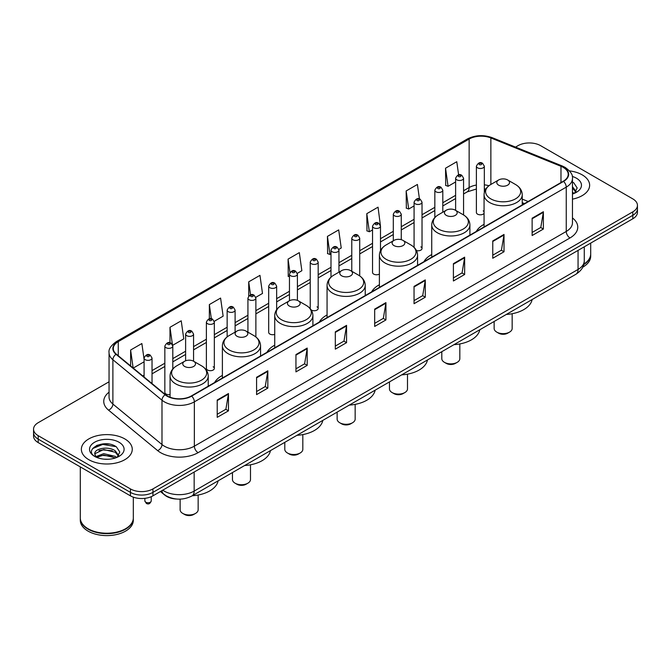 <?xml version="1.0" encoding="UTF-8"?>
<svg xmlns="http://www.w3.org/2000/svg" width="671" height="671" viewBox="0 0 671 671"><rect width="100%" height="100%" fill="white"/><g stroke="black" fill="none" stroke-linecap="round" stroke-linejoin="round"><path stroke-width="1.01" d="M222.386 375.416A28.098 16.221 0 0 0 214.636 382.512M274.724 345.196A28.098 16.221 0 0 0 266.974 352.292M327.062 314.984A28.098 16.221 0 0 0 319.312 322.08M379.392 284.764A28.098 16.221 0 0 0 371.642 291.86M431.73 254.552A28.098 16.221 0 0 0 423.98 261.648M484.068 224.332A28.098 16.221 0 0 0 476.318 231.428M380.491 250.61L380.491 226.152A3.976 2.298 180 0 1 378.033 228.274A3.976 2.298 180 0 1 373.705 227.779A3.976 2.298 180 0 1 372.539 226.152L372.539 272.476A3.976 2.298 0 0 0 373.705 274.095A3.976 2.298 0 0 0 379.392 274.053M311.168 309.927A3.976 2.298 0 0 0 311.394 310.069A3.976 2.298 0 0 0 315.731 310.564A3.976 2.298 0 0 0 318.18 308.45L318.18 262.126A3.976 2.298 180 0 1 315.731 264.248A3.976 2.298 180 0 1 311.394 263.753A3.976 2.298 180 0 1 310.228 262.126L310.228 308.45A3.976 2.298 0 0 0 310.254 308.702M276.645 309.65L276.645 286.106A3.976 2.298 180 0 1 274.187 288.228A3.976 2.298 180 0 1 269.859 287.733A3.976 2.298 180 0 1 268.694 286.106L268.694 332.43A3.976 2.298 0 0 0 269.859 334.049A3.976 2.298 0 0 0 274.724 334.393M214.334 368.404L214.334 322.08A3.976 2.298 180 0 1 211.885 324.202A3.976 2.298 180 0 1 207.549 323.707A3.976 2.298 180 0 1 206.383 322.08L206.383 368.404A3.976 2.298 0 0 0 207.549 370.023A3.976 2.298 0 0 0 211.885 370.526A3.976 2.298 0 0 0 214.334 368.404A3.976 2.298 0 0 0 213.168 366.777M172.799 369.016L172.799 346.068A3.976 2.298 180 0 1 170.342 348.182A3.976 2.298 180 0 1 166.014 347.687A3.976 2.298 180 0 1 164.848 346.068L164.848 392.384A3.976 2.298 0 0 0 166.014 394.003A3.976 2.298 0 0 0 170.057 394.565M484.336 192.451L484.336 166.198A3.976 2.298 180 0 1 481.879 168.32A3.976 2.298 180 0 1 477.551 167.825A3.976 2.298 180 0 1 476.385 166.198L476.385 212.522A3.976 2.298 0 0 0 477.551 214.141A3.976 2.298 0 0 0 484.068 213.353M524.403 203.674L522.239 202.793M416.465 250.602A3.976 2.298 0 0 0 422.025 248.488A3.976 2.298 0 0 0 420.86 246.869M318.18 308.45A3.976 2.298 0 0 0 317.014 306.823M484.068 211.692A3.976 2.298 0 0 0 483.17 210.895M176.75 499.048A15.903 9.184 180 0 1 164.831 495.156L160.419 491.516M108.937 444.051A21.204 12.246 0 0 0 96.523 445.527M109.054 381.782L38.205 422.688A15.903 9.184 0 0 0 33.55 429.18L33.55 436.108A15.903 9.184 0 0 0 38.205 442.6L130.434 495.844A15.903 9.184 0 0 0 152.929 495.844L632.795 218.796A15.903 9.184 0 0 0 637.45 212.304L637.45 208.84A15.903 9.184 0 0 1 632.795 215.332A15.903 9.184 0 0 0 637.45 208.84L637.45 205.376A15.903 9.184 0 0 0 632.795 198.884L540.566 145.641A15.903 9.184 0 0 0 518.071 145.641L515.538 147.1M33.55 429.18A15.903 9.184 0 0 0 38.205 435.672L130.434 488.916A15.903 9.184 0 0 0 152.929 488.916L152.929 492.38L632.795 215.332L152.929 492.38A15.903 9.184 0 0 1 130.434 492.38A15.903 9.184 0 0 0 152.929 492.38L152.929 495.844M38.205 435.672L38.205 439.136L130.434 492.38L38.205 439.136A15.903 9.184 0 0 1 33.55 432.644A15.903 9.184 0 0 0 38.205 439.136L38.205 442.6M582.185 174.854A25.448 14.695 0 0 0 569.469 170.879A25.448 14.695 0 0 1 582.185 174.854A25.448 14.695 0 0 1 589.633 185.246A25.448 14.695 0 0 0 582.185 174.854M124.806 438.918A25.448 14.695 0 0 0 97.077 435.731A25.448 14.695 0 0 0 81.367 449.31A25.448 14.695 0 0 0 88.815 459.694A25.448 14.695 0 0 0 116.553 462.881A25.448 14.695 0 0 0 132.262 449.31A25.448 14.695 0 0 0 124.806 438.918A25.448 14.695 0 0 0 97.077 435.731A25.448 14.695 0 0 0 81.367 449.31A25.448 14.695 0 0 0 88.815 459.694A25.448 14.695 0 0 0 116.553 462.881A25.448 14.695 0 0 0 132.262 449.31A25.448 14.695 0 0 0 124.806 438.918M563.246 167.389A16.968 9.797 180 0 1 568.22 174.317A16.968 9.797 180 0 1 563.246 181.245L191.352 395.957A16.968 9.797 180 0 1 165.46 394.649L116.36 354.162A16.968 9.797 180 0 1 113.29 348.543A16.968 9.797 180 0 1 118.264 341.623L469.138 139.04A16.968 9.797 180 0 1 490.862 137.949L560.981 166.291A16.968 9.797 180 0 1 563.246 167.389M563.548 167.213A17.387 10.04 0 0 0 561.224 166.089L491.105 137.748A17.387 10.04 0 0 0 468.836 138.872L117.962 341.447A17.387 10.04 0 0 0 116.016 354.305L165.108 394.783A17.387 10.04 0 0 0 191.654 396.125L563.548 181.413A17.387 10.04 0 0 0 563.548 167.213M217.219 400.025L217.219 417.337L228.467 410.845L228.467 393.533L217.219 400.025M217.219 414.267L225.884 409.268L228.425 394.103A4.244 2.449 -120 0 0 228.467 393.533M225.808 409.31L228.467 410.845M256.582 377.295L256.582 394.615L267.83 388.123L267.83 370.803L256.582 377.295M256.582 391.537L265.246 386.538L267.788 371.382A4.244 2.449 -120 0 0 267.83 370.803M265.171 386.58L267.83 388.123M295.945 354.573L295.945 371.885L307.192 365.393L307.192 348.081L295.945 354.573M295.945 368.815L304.609 363.816L307.15 348.652A4.244 2.449 -120 0 0 307.192 348.081M304.533 363.858L307.192 365.393M335.315 331.843L335.315 349.163L346.563 342.663L346.563 325.351L335.315 331.843M335.315 346.085L343.971 341.086L346.513 325.93A4.244 2.449 -120 0 0 346.563 325.351M343.896 341.128L346.563 342.663M532.128 218.209L532.128 235.529L543.376 229.037L543.376 211.717L532.128 218.209M532.128 232.451L540.792 227.452L543.334 212.296A4.244 2.449 -120 0 0 543.376 211.717M540.717 227.494L543.376 229.037M492.766 240.939L492.766 258.251L504.013 251.759L504.013 234.447L492.766 240.939M492.766 255.181L501.43 250.182L503.971 235.018A4.244 2.449 -120 0 0 504.013 234.447M501.354 250.224L504.013 251.759M453.403 263.661L453.403 280.981L464.651 274.489L464.651 257.169L453.403 263.661M453.403 277.911L462.067 272.904L464.609 257.748A4.244 2.449 -120 0 0 464.651 257.169M461.992 272.954L464.651 274.489M414.041 286.391L414.041 303.703L425.288 297.211L425.288 279.899L414.041 286.391M414.041 300.633L422.705 295.634L425.238 280.47A4.244 2.449 -120 0 0 425.288 279.899M422.629 295.676L425.288 297.211M374.678 309.121L374.678 326.433L385.926 319.941L385.926 302.621L374.678 309.121M374.678 323.363L383.342 318.356L385.875 303.2A4.244 2.449 -120 0 0 385.926 302.621M383.267 318.406L385.926 319.941M572.455 199.144A25.448 14.695 0 0 0 589.633 185.246A25.448 14.695 0 0 1 572.455 199.144M152.929 488.916L632.795 211.868A15.903 9.184 0 0 0 637.45 205.376M214.242 321.308L223.133 316.175L220.591 298.075L209.352 304.575L209.352 318.775M172.699 345.288L183.77 338.897L181.229 320.805L169.981 327.297L169.981 342.789M144.08 359.279L141.866 343.535L130.619 350.027L130.619 365.921M338.855 249.36L341.229 247.993L338.687 229.901L327.44 236.393L327.624 253.604M380.39 225.381L378.05 207.171L366.802 213.663L366.987 230.874M419.45 198.96L417.412 184.45L406.165 190.941L406.349 208.153M458.62 174.871L456.775 161.719L445.536 168.211L445.712 185.422M255.777 297.328L262.495 293.445L259.962 275.353L248.715 281.845L248.715 296.02M297.312 273.34L301.858 270.715L299.325 252.623L288.077 259.123L288.253 276.326M289.461 276.779L288.077 276.259M288.077 259.123L289.947 272.451M327.44 236.393L329.981 254.485L330.996 253.898M329.981 254.485L327.44 253.537M366.802 213.663L369.344 231.755L372.539 229.918M369.344 231.755L366.802 230.807M406.165 190.941L408.706 209.033L414.074 205.93M408.706 209.033L406.165 208.085M445.536 168.211L448.069 186.303L455.617 181.95M448.069 186.303L445.536 185.355M248.715 281.845L250.543 294.879M209.352 304.575L211.34 318.767M169.981 327.297L172.405 344.55M133.235 368.077L144.08 361.812M130.619 350.027L133.143 368.002M583.871 264.114A26.513 15.307 0 0 0 590.698 253.864L590.698 243.103M583.736 264.626A26.513 15.307 0 0 0 590.698 254.292A26.513 15.307 0 0 0 590.69 254.074M582.763 267.159A26.513 15.307 0 0 0 590.698 256.238L590.698 254.292M572.455 192.183L574.066 193.441M572.455 193.558L572.917 193.86M572.455 186.681L576.104 191.571M572.455 188.056L575.835 191.931M572.455 194.011A17.287 9.981 0 0 0 576.406 192.309A17.287 9.981 0 0 0 576.406 178.192A17.287 9.981 0 0 0 572.262 176.423M574.468 193.273L577.177 187.955L573.755 182.789M572.455 182.143L573.52 182.629M494.141 321.476L494.141 328.446A9.017 5.2 0 0 0 496.783 332.128L498.654 333.21A6.366 3.674 0 0 0 507.653 333.21L509.524 332.128A9.017 5.2 0 0 0 512.166 328.446L512.166 313.726M498.654 333.21L496.783 332.128A9.017 5.2 0 0 0 509.524 332.128M498.654 185.162A6.366 3.674 0 0 0 507.653 185.162A6.366 3.674 0 0 0 507.653 179.962L515.554 184.525A17.53 10.124 0 0 1 515.554 198.842A17.53 10.124 0 0 1 490.753 198.842A17.53 10.124 0 0 1 490.753 184.525C486.433 187.092 484.21 190.497 484.068 194.741A19.09 11.021 0 0 0 489.654 202.533A19.09 11.021 0 0 0 510.455 204.923A19.09 11.021 0 0 0 522.239 194.741C522.097 190.497 519.866 187.092 515.554 184.525L507.653 179.962A6.366 3.674 0 0 0 498.654 179.962A6.366 3.674 0 0 0 498.654 185.162M506.32 314.447A29.163 16.834 0 0 0 532.137 299.543M441.803 351.696L441.803 358.666A9.017 5.2 0 0 0 444.445 362.34L446.316 363.422A6.366 3.674 0 0 0 455.315 363.422L457.194 362.34A9.017 5.2 0 0 0 459.828 358.666L459.828 343.938M446.316 363.422L444.445 362.34A9.017 5.2 0 0 0 457.194 362.34M446.316 215.374A6.366 3.674 0 0 0 455.315 215.374A6.366 3.674 0 0 0 455.315 210.182L463.216 214.745A17.53 10.124 0 0 1 463.216 229.054A17.53 10.124 0 0 1 438.423 229.054A17.53 10.124 0 0 1 438.423 214.745C434.103 217.303 431.872 220.709 431.73 224.961A19.09 11.021 0 0 0 437.324 232.753A19.09 11.021 0 0 0 458.125 235.144A19.09 11.021 0 0 0 469.901 224.961C469.767 220.709 467.536 217.303 463.216 214.745L455.315 210.182A6.366 3.674 0 0 0 446.316 210.182A6.366 3.674 0 0 0 446.316 215.374M453.982 344.668A29.163 16.834 0 0 0 479.807 329.755M389.465 381.908L389.465 388.878A9.017 5.2 0 0 0 392.107 392.56L393.986 393.642A6.366 3.674 0 0 0 402.977 393.642L404.856 392.56A9.017 5.2 0 0 0 407.498 388.878L407.498 374.158M393.986 393.642L392.107 392.56A9.017 5.2 0 0 0 404.856 392.56M393.986 245.594A6.366 3.674 0 0 0 402.977 245.594A6.366 3.674 0 0 0 402.977 240.394L410.878 244.957A17.53 10.124 0 0 1 410.878 259.274A17.53 10.124 0 0 1 386.085 259.274A17.53 10.124 0 0 1 386.085 244.957C381.765 247.524 379.534 250.929 379.392 255.173A19.09 11.021 0 0 0 384.986 262.965A19.09 11.021 0 0 0 405.787 265.355A19.09 11.021 0 0 0 417.572 255.173C417.429 250.929 415.198 247.524 410.878 244.957L402.977 240.394A6.366 3.674 0 0 0 393.986 240.394A6.366 3.674 0 0 0 393.986 245.594M401.652 374.879A29.163 16.834 0 0 0 427.469 359.975M337.136 412.128L337.136 419.098A9.017 5.2 0 0 0 339.778 422.772L341.648 423.854A6.366 3.674 0 0 0 350.648 423.854L352.518 422.772A9.017 5.2 0 0 0 355.16 419.098L355.16 404.37M341.648 423.854L339.778 422.772A9.017 5.2 0 0 0 352.518 422.772M341.648 275.806A6.366 3.674 0 0 0 350.648 275.806A6.366 3.674 0 0 0 350.648 270.614L358.549 275.169A17.53 10.124 0 0 1 358.549 289.486A17.53 10.124 0 0 1 333.747 289.486A17.53 10.124 0 0 1 333.747 275.169C329.427 277.735 327.205 281.141 327.062 285.393A19.09 11.021 0 0 0 332.648 293.185A19.09 11.021 0 0 0 353.449 295.575A19.09 11.021 0 0 0 365.234 285.393C365.091 281.141 362.86 277.735 358.549 275.169L350.648 270.614A6.366 3.674 0 0 0 341.648 270.614A6.366 3.674 0 0 0 341.648 275.806M349.314 405.091A29.163 16.834 0 0 0 375.131 390.186M284.798 442.34L284.798 449.31A9.017 5.2 0 0 0 287.44 452.992L289.31 454.074A6.366 3.674 0 0 0 298.31 454.074L300.189 452.992A9.017 5.2 0 0 0 302.822 449.31L302.822 434.582M289.31 454.074L287.44 452.992A9.017 5.2 0 0 0 300.189 452.992M289.31 306.018A6.366 3.674 0 0 0 298.31 306.018A6.366 3.674 0 0 0 298.31 300.826L306.211 305.389A17.53 10.124 0 0 1 306.211 319.706A17.53 10.124 0 0 1 281.417 319.706A17.53 10.124 0 0 1 281.417 305.389C277.098 307.955 274.867 311.361 274.724 315.605A19.09 11.021 0 0 0 280.319 323.397A19.09 11.021 0 0 0 301.12 325.787A19.09 11.021 0 0 0 312.896 315.605C312.753 311.361 310.53 307.955 306.211 305.389L298.31 300.826A6.366 3.674 0 0 0 289.31 300.826A6.366 3.674 0 0 0 289.31 306.018M296.976 435.311A29.163 16.834 0 0 0 322.801 420.398M232.46 472.56L232.46 479.522A9.017 5.2 0 0 0 235.102 483.204L236.98 484.286A6.366 3.674 0 0 0 245.972 484.286L247.851 483.204A9.017 5.2 0 0 0 250.493 479.522L250.493 464.802M236.98 484.286L235.102 483.204A9.017 5.2 0 0 0 247.851 483.204M236.98 336.238A6.366 3.674 0 0 0 245.972 336.238A6.366 3.674 0 0 0 245.972 331.046L253.873 335.601A17.53 10.124 0 0 1 253.873 349.918A17.53 10.124 0 0 1 229.079 349.918A17.53 10.124 0 0 1 229.079 335.601C224.76 338.167 222.529 341.573 222.386 345.825A19.09 11.021 0 0 0 227.981 353.617A19.09 11.021 0 0 0 248.782 356.007A19.09 11.021 0 0 0 260.566 345.825C260.423 341.573 258.192 338.167 253.873 335.601L245.972 331.046A6.366 3.674 0 0 0 236.98 331.046A6.366 3.674 0 0 0 236.98 336.238M244.638 465.523A29.163 16.834 0 0 0 270.463 450.618M180.13 499.132L180.13 509.742A9.017 5.2 0 0 0 182.772 513.424L184.642 514.506A6.366 3.674 0 0 0 193.642 514.506L195.513 513.424A9.017 5.2 0 0 0 198.155 509.742L198.155 495.013M184.642 514.506L182.772 513.424A9.017 5.2 0 0 0 195.513 513.424M184.642 366.45A6.366 3.674 0 0 0 193.642 366.45A6.366 3.674 0 0 0 193.642 361.258L201.543 365.821A17.53 10.124 0 0 1 201.543 380.138A17.53 10.124 0 0 1 176.741 380.138A17.53 10.124 0 0 1 176.741 365.821C172.422 368.387 170.199 371.793 170.057 376.037A19.09 11.021 0 0 0 175.643 383.829A19.09 11.021 0 0 0 196.444 386.219A19.09 11.021 0 0 0 208.228 376.037C208.085 371.793 205.854 368.387 201.543 365.821L193.642 361.258A6.366 3.674 0 0 0 184.642 361.258A6.366 3.674 0 0 0 184.642 366.45M192.309 495.743A29.163 16.834 0 0 0 218.125 480.83M125.469 528.798A26.244 15.148 0 0 1 125.368 528.849A26.244 15.148 0 0 1 88.253 528.849L88.069 528.748A26.513 15.307 0 0 0 125.561 528.74A26.513 15.307 0 0 0 133.319 517.92L133.319 497.161M80.31 518.138A26.513 15.307 0 0 0 80.302 518.356A26.513 15.307 0 0 0 88.069 529.176A26.513 15.307 0 0 0 116.955 532.497A26.513 15.307 0 0 0 133.319 518.356A26.513 15.307 0 0 0 133.319 518.138M80.302 518.356L80.302 520.302A26.513 15.307 0 0 0 88.069 531.122A26.513 15.307 0 0 0 116.955 534.443A26.513 15.307 0 0 0 133.319 520.302L133.319 518.356M103.921 459.149L107.956 459.266M95.995 456.615L103.711 453.663L115.286 456.372L116.695 457.496M96.699 457.354L103.711 455.039L115.546 457.924M96.112 457.144L94.871 454.242A11.986 6.92 0 0 0 96.809 457.446M118.733 455.634L115.286 450.878C108.098 445.51 93.294 448.824 94.871 454.242L94.829 453.713M94.905 454.41L95.24 453.521L103.711 449.545L115.286 452.254L118.457 455.986M117.098 457.328L119.807 452.011L116.385 446.852C104.257 438.129 82.701 449.62 95.148 456.666L95.76 457.043M119.035 442.248A17.287 9.981 0 0 0 94.594 442.248A17.287 9.981 0 0 0 94.594 456.364A17.287 9.981 0 0 0 119.035 456.364A17.287 9.981 0 0 0 119.035 442.248M80.302 466.907L80.302 517.92A26.513 15.307 0 0 0 88.069 528.74A26.513 15.307 0 0 0 88.069 528.748L88.253 528.849M92.615 448.58L102.772 444.42L116.15 446.693M98.956 450.61L102.772 449.914L112.317 450.736M98.956 456.104L102.772 455.416L112.317 456.23M162.751 490.174A21.204 12.246 0 0 0 164.177 491.08A21.204 12.246 0 0 0 194.162 491.08L578.058 269.44A21.204 12.246 0 0 0 584.265 260.784C584.424 266.051 581.623 270.556 575.861 274.296L191.965 495.936A10.602 6.123 60 0 0 194.162 491.08L194.162 472.032M578.058 250.4L578.058 269.44A10.602 6.123 60 0 1 575.861 274.296M161.887 490.669A10.602 7.096 129.5 0 0 163.741 494.116L160.52 491.466M632.795 218.796L632.795 211.868M130.434 495.844L130.434 488.916M572.455 217.949A26.513 15.307 180 0 1 569.998 237.953L198.104 452.665A5.301 3.061 60 0 1 194.355 446.173L566.249 231.461A21.204 12.246 0 0 0 572.455 222.797L572.455 178.469A21.204 12.246 180 0 1 566.249 187.134A5.301 3.061 -120 0 0 563.548 181.413M198.104 452.665A26.513 15.307 180 0 1 160.612 452.665A26.513 15.307 180 0 1 157.643 450.618L108.543 410.14A26.513 15.307 180 0 1 109.054 392.174M164.361 446.173A21.204 12.246 0 0 0 194.355 446.173L194.355 401.845A21.204 12.246 180 0 1 161.988 400.21L112.887 359.723A21.204 12.246 180 0 1 109.054 352.703L109.054 397.031A21.204 12.246 0 0 0 112.887 404.051L161.988 444.538A21.204 12.246 0 0 0 164.361 446.173M572.455 178.469C573.168 175.156 570.727 171.466 565.15 167.389L562.365 166.031A5.301 2.483 112 0 0 561.224 166.089M562.365 166.031L492.246 137.689C483.464 134.577 475.127 135.03 467.234 139.04A5.301 3.061 60 0 1 468.836 138.872M117.962 341.447A5.301 3.061 -120 0 0 116.36 341.614C110.858 345.573 108.417 349.264 109.054 352.703M116.016 354.305A5.301 3.548 129.5 0 0 112.887 359.723L112.887 404.051A5.301 3.548 -50.5 0 1 108.543 410.14M492.246 137.689A5.301 2.483 112 0 0 491.105 137.748M165.108 394.783A5.301 3.548 129.5 0 0 161.988 400.21L161.988 444.538A5.301 3.548 -50.5 0 1 157.643 450.618M191.654 396.125A5.301 3.061 60 0 1 194.355 401.845L566.249 187.134L566.249 231.461A5.301 3.061 60 0 0 569.998 237.953M118.264 341.623L118.264 355.731M560.981 166.291L560.981 182.554M490.862 137.949L490.862 184.466M528.152 201.501L522.239 199.111M488.916 185.75A16.968 9.797 0 0 0 484.336 184.835M476.385 185.053A16.968 9.797 0 0 0 469.138 187.528L463.569 190.74M469.138 139.04L469.138 187.528A9.545 5.511 60 0 1 467.159 191.898L463.569 193.969M455.617 195.336L442.801 202.734M434.842 207.322L422.025 214.728M414.074 219.316L401.258 226.714M393.307 231.31L380.491 238.708M372.539 243.296L359.723 250.702M351.772 255.29L338.956 262.688M330.996 267.284L318.18 274.682M310.228 279.27L297.412 286.668M289.461 291.264L276.645 298.662M268.694 303.25L255.877 310.656M247.926 315.244L235.102 322.642M227.15 327.238L214.334 334.636M206.383 339.224L193.567 346.622M185.615 351.218L172.799 358.616M164.848 363.212L152.032 370.61M144.08 375.198L142.78 375.945M374.678 309.666L385.875 303.2M414.041 286.936L425.238 280.47M453.403 264.215L464.609 257.748M492.766 241.485L503.971 235.018M532.128 218.763L543.334 212.296M335.315 332.397L346.513 325.93M295.945 355.118L307.15 348.652M256.582 377.848L267.788 371.382M217.219 400.57L228.425 394.103M479.421 164.58A1.325 0.763 0 0 0 481.3 164.58A1.325 0.763 0 0 0 481.3 163.498A1.325 0.763 0 0 0 479.421 163.498A1.325 0.763 0 0 0 479.421 164.58M463.569 214.946L463.569 178.192A3.976 2.298 180 0 1 461.111 180.314A3.976 2.298 180 0 1 456.775 179.811A3.976 2.298 180 0 1 455.617 178.192L455.617 210.35M458.654 176.565A1.325 0.763 0 0 0 460.524 176.565A1.325 0.763 0 0 0 460.524 175.483A1.325 0.763 0 0 0 458.654 175.483A1.325 0.763 0 0 0 458.654 176.565M442.801 212.212L442.801 190.178A3.976 2.298 180 0 1 440.344 192.3A3.976 2.298 180 0 1 436.007 191.805A3.976 2.298 180 0 1 434.842 190.178L434.842 217.53M437.886 188.559A1.325 0.763 0 0 0 439.757 188.559A1.325 0.763 0 0 0 439.757 187.477A1.325 0.763 0 0 0 437.886 187.477A1.325 0.763 0 0 0 437.886 188.559M422.025 248.488L422.025 202.172A3.976 2.298 180 0 1 419.576 204.294A3.976 2.298 180 0 1 415.24 203.799A3.976 2.298 180 0 1 414.074 202.172L414.074 247.356M417.11 200.545A1.325 0.763 0 0 0 418.989 200.545A1.325 0.763 0 0 0 418.989 199.463A1.325 0.763 0 0 0 417.11 199.463A1.325 0.763 0 0 0 417.11 200.545M401.258 239.69L401.258 214.166A3.976 2.298 180 0 1 398.8 216.288A3.976 2.298 180 0 1 394.473 215.785A3.976 2.298 180 0 1 393.307 214.166L393.307 240.788M396.343 212.539A1.325 0.763 0 0 0 398.222 212.539A1.325 0.763 0 0 0 398.222 211.457A1.325 0.763 0 0 0 396.343 211.457A1.325 0.763 0 0 0 396.343 212.539M375.575 224.533A1.325 0.763 0 0 0 377.454 224.533A1.325 0.763 0 0 0 377.454 223.451A1.325 0.763 0 0 0 375.575 223.451A1.325 0.763 0 0 0 375.575 224.533M359.723 275.915L359.723 238.146A3.976 2.298 180 0 1 357.266 240.268A3.976 2.298 180 0 1 352.929 239.765A3.976 2.298 180 0 1 351.772 238.146L351.772 271.26M354.808 236.519A1.325 0.763 0 0 0 356.678 236.519A1.325 0.763 0 0 0 356.678 235.437A1.325 0.763 0 0 0 354.808 235.437A1.325 0.763 0 0 0 354.808 236.519M338.956 272.166L338.956 250.14A3.976 2.298 180 0 1 336.498 252.254A3.976 2.298 180 0 1 332.162 251.759A3.976 2.298 180 0 1 330.996 250.14L330.996 277.157M334.041 248.513A1.325 0.763 0 0 0 335.911 248.513A1.325 0.763 0 0 0 335.911 247.431A1.325 0.763 0 0 0 334.041 247.431A1.325 0.763 0 0 0 334.041 248.513M313.265 260.507A1.325 0.763 0 0 0 315.144 260.507A1.325 0.763 0 0 0 315.144 259.425A1.325 0.763 0 0 0 313.265 259.425A1.325 0.763 0 0 0 313.265 260.507M297.412 300.398L297.412 274.12A3.976 2.298 180 0 1 294.955 276.242A3.976 2.298 180 0 1 290.627 275.739A3.976 2.298 180 0 1 289.461 274.12L289.461 300.742M292.497 272.493A1.325 0.763 0 0 0 294.376 272.493A1.325 0.763 0 0 0 294.376 271.411A1.325 0.763 0 0 0 292.497 271.411A1.325 0.763 0 0 0 292.497 272.493M271.73 284.487A1.325 0.763 0 0 0 273.609 284.487A1.325 0.763 0 0 0 273.609 283.405A1.325 0.763 0 0 0 271.73 283.405A1.325 0.763 0 0 0 271.73 284.487M255.877 336.951L255.877 298.1A3.976 2.298 180 0 1 253.42 300.222A3.976 2.298 180 0 1 249.084 299.727A3.976 2.298 180 0 1 247.926 298.1L247.926 332.17M250.962 296.473A1.325 0.763 0 0 0 252.833 296.473A1.325 0.763 0 0 0 252.833 295.391A1.325 0.763 0 0 0 250.962 295.391A1.325 0.763 0 0 0 250.962 296.473M235.102 332.12L235.102 310.094A3.976 2.298 180 0 1 232.652 312.216A3.976 2.298 180 0 1 228.316 311.713A3.976 2.298 180 0 1 227.15 310.094L227.15 336.892M230.195 308.467A1.325 0.763 0 0 0 232.065 308.467A1.325 0.763 0 0 0 232.065 307.385A1.325 0.763 0 0 0 230.195 307.385A1.325 0.763 0 0 0 230.195 308.467M209.419 320.461A1.325 0.763 0 0 0 211.298 320.461A1.325 0.763 0 0 0 211.298 319.379A1.325 0.763 0 0 0 209.419 319.379A1.325 0.763 0 0 0 209.419 320.461M193.567 361.216L193.567 334.074A3.976 2.298 180 0 1 191.109 336.196A3.976 2.298 180 0 1 186.781 335.693A3.976 2.298 180 0 1 185.615 334.074L185.615 360.797M188.652 332.447A1.325 0.763 0 0 0 190.53 332.447A1.325 0.763 0 0 0 190.53 331.365A1.325 0.763 0 0 0 188.652 331.365A1.325 0.763 0 0 0 188.652 332.447M167.884 344.441A1.325 0.763 0 0 0 169.763 344.441A1.325 0.763 0 0 0 169.763 343.359A1.325 0.763 0 0 0 167.884 343.359A1.325 0.763 0 0 0 167.884 344.441M145.8 502.21A3.179 1.837 0 0 0 149.272 502.604A3.179 1.837 0 0 0 151.235 500.91C150.187 503.77 148.559 504.609 146.353 503.426L144.869 500.91A3.179 1.837 0 0 0 145.8 502.21M152.032 383.569L152.032 358.054A3.976 2.298 180 0 1 149.574 360.176A3.976 2.298 180 0 1 145.238 359.681A3.976 2.298 180 0 1 144.08 358.054L144.08 377.018M147.117 356.435A1.325 0.763 0 0 0 148.987 356.435A1.325 0.763 0 0 0 148.987 355.353A1.325 0.763 0 0 0 147.117 355.353A1.325 0.763 0 0 0 147.117 356.435M191.965 495.936C183.435 500.222 174.905 500.222 166.366 495.936L163.741 494.116M584.265 260.784L584.265 246.811M467.234 139.04L116.36 341.614M485.838 189.004L484.336 188.836M476.385 189.004L467.159 191.898M455.617 198.566L442.801 205.963M434.842 210.551L422.025 217.949M414.074 222.546L401.258 229.943M393.307 234.531L380.491 241.937M372.539 246.525L359.723 253.923M351.772 258.52L338.956 265.917M330.996 270.505L318.18 277.911M310.228 282.499L297.412 289.897M289.461 294.494L276.645 301.891M268.694 306.479L255.877 313.877M247.926 318.473L235.102 325.871M227.15 330.459L214.334 337.865M206.383 342.453L193.567 349.851M185.615 354.447L172.799 361.845M164.848 366.433L152.032 373.839M524.521 203.607L522.239 202.684M522.239 204.915L522.239 194.741M484.068 226.957L484.068 194.741M498.654 179.962L490.753 184.525M469.901 235.135L469.901 224.961M431.73 257.169L431.73 224.961M446.316 210.182L438.423 214.745M417.572 265.347L417.572 255.173M379.392 287.389L379.392 255.173M393.986 240.394L386.085 244.957M365.234 295.567L365.234 285.393M327.062 317.601L327.062 285.393M341.648 270.614L333.747 275.169M312.896 325.779L312.896 315.605M274.724 347.821L274.724 315.605M289.31 300.826L281.417 305.389M260.566 355.999L260.566 345.825M222.386 378.033L222.386 345.825M236.98 331.046L229.079 335.601M208.228 386.211L208.228 376.037M170.057 397.224L170.057 376.037M184.642 361.258L176.741 365.821M484.336 166.198L482.625 163.363C480.319 161.694 478.238 162.642 476.385 166.198M463.569 178.192L461.849 175.357C459.543 173.688 457.463 174.636 455.617 178.192M442.801 190.178L441.082 187.343C438.775 185.682 436.695 186.622 434.842 190.178M422.025 202.172L420.314 199.337C418.008 197.668 415.928 198.616 414.074 202.172M401.258 214.166L399.547 211.323C397.24 209.662 395.16 210.61 393.307 214.166M380.491 226.152L378.78 223.317C376.473 221.648 374.393 222.596 372.539 226.152M359.723 238.146L358.004 235.311C355.697 233.642 353.617 234.59 351.772 238.146M338.956 250.14L337.236 247.297C334.93 245.636 332.85 246.576 330.996 250.14M318.18 262.126L316.469 259.291C314.162 257.622 312.082 258.57 310.228 262.126M297.412 274.12L295.701 271.285C293.395 269.616 291.315 270.564 289.461 274.12M276.645 286.106L274.934 283.271C272.627 281.61 270.547 282.55 268.694 286.106M255.877 298.1L254.158 295.265C251.851 293.596 249.771 294.544 247.926 298.1M235.102 310.094L233.391 307.251C231.084 305.59 229.004 306.538 227.15 310.094M214.334 322.08L212.623 319.245C210.317 317.576 208.236 318.524 206.383 322.08M193.567 334.074L191.856 331.239C189.549 329.57 187.469 330.518 185.615 334.074M172.799 346.068L171.088 343.225C168.782 341.564 166.702 342.504 164.848 346.068M151.235 500.91L151.235 496.691M152.032 358.054L150.312 355.219C148.006 353.55 145.926 354.498 144.08 358.054M144.869 500.91L144.869 498.343"/></g></svg>
